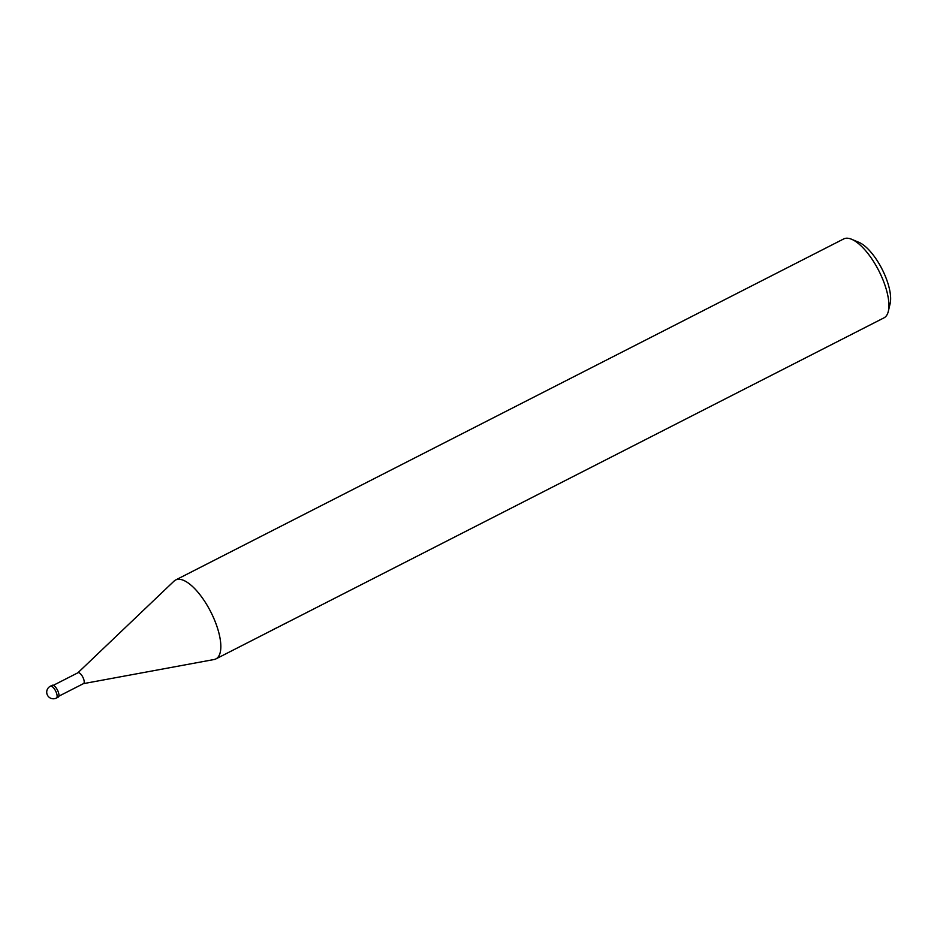 <?xml version="1.0" encoding="UTF-8"?>
<svg xmlns="http://www.w3.org/2000/svg" width="937" height="937" viewBox="0 0 937 937"><rect width="100%" height="100%" fill="white"/><g stroke="black" fill="none" stroke-linecap="round" stroke-linejoin="round"><path stroke-width="1.41" d="M83.276 683.67A6.09 2.307 -117 0 0 83.534 683.588A6.09 2.307 -117 0 0 83.135 677.767A6.09 2.307 -117 0 0 78.556 672.649A6.09 2.307 -117 0 0 77.994 672.743A6.09 2.307 -117 0 0 77.771 672.895M83.416 683.647L214.093 659.519A44.297 16.807 -117 0 0 214.011 618.795A44.297 16.807 -117 0 0 179.693 579.312A44.308 16.807 -117 0 0 175.617 580.003A44.308 16.807 -117 0 0 173.966 581.198M213.964 659.543A44.308 16.807 -117 0 0 215.897 658.91L883.978 317.854A44.308 16.807 -117 0 0 888.346 311.248L890.15 303.518A37.656 14.289 -117 0 0 882.045 269.095A37.656 14.289 -117 0 0 858.913 242.343L851.604 239.263A44.308 16.807 -117 0 0 847.774 238.244A44.308 16.807 -117 0 0 843.698 238.935L175.617 580.003M888.346 311.248A44.308 16.807 -117 0 0 878.812 270.746A44.308 16.807 -117 0 0 851.604 239.263M215.897 658.91A44.308 16.807 -117 0 0 213.004 616.534A44.308 16.807 -117 0 0 179.693 579.312A44.297 16.807 -117 0 0 174.059 581.104L77.876 672.801M277.539 627.345L269.856 631.327M286.406 622.882L282.33 624.897M56.396 698.065L58.223 697.128A6.641 2.518 -117 0 0 57.789 690.768A6.641 2.518 -117 0 0 52.8 685.193A6.641 2.518 -117 0 0 52.179 685.298L50.352 686.224A6.641 6.641 0 0 0 52.741 698.756A6.641 6.641 0 0 0 56.396 698.065L56.396 698.065A6.641 2.518 -117 0 0 55.962 691.705A6.641 2.518 -117 0 0 50.973 686.118A6.641 2.518 -117 0 0 50.352 686.224M58.867 696.179L83.534 683.588M53.327 685.334L77.994 672.743"/></g></svg>
